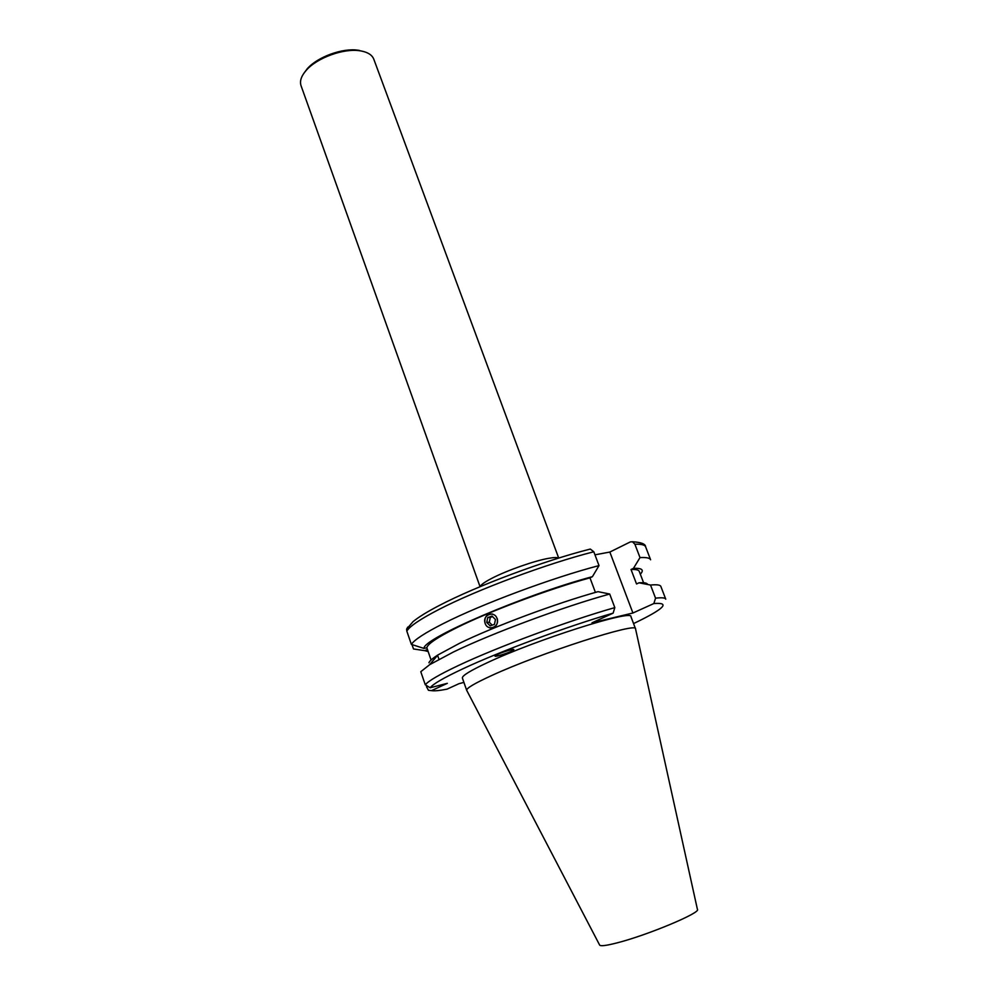 <?xml version="1.0" encoding="UTF-8"?>
<svg xmlns="http://www.w3.org/2000/svg" width="998" height="998" viewBox="0 0 998 998"><rect width="100%" height="100%" fill="white"/><g stroke="black" fill="none" stroke-linecap="round" stroke-linejoin="round"><path stroke-width="1.5" d="M497.74 654.364C499.499 653.179 514.444 648.213 513.833 649.636L511.076 651.345C509.304 652.517 494.422 657.457 495.045 656.035L497.74 654.364M635.551 628.877L630.961 616.714C633.331 608.88 535.627 639.843 487.036 662.822C470.108 670.743 461.887 675.821 462.398 678.066L466.69 690.342C466.253 688.296 474.549 683.38 491.565 675.584C540.392 653.004 638.146 621.604 635.551 628.877L697.415 909.378C701.494 912.534 647.465 935.201 617.026 942.885C606.073 945.705 600.26 946.403 599.598 944.981L466.815 690.541M589.194 549.349L590.305 549.062L593.81 551.769L599.012 565.604C552.63 577.63 481.572 604.114 443.461 623.5C425.036 632.832 414.345 639.793 411.376 644.396L423.963 648.413C422.553 638.77 524.686 594.658 592.413 576.669L589.968 577.854C549.125 588.957 489.394 611.337 456.448 627.829C437.511 637.31 427.643 643.947 426.832 647.752L423.963 648.413M640.329 574.187C644.359 569.933 642.076 567.987 633.456 568.336L640.005 557.595L634.89 544.234L632.47 541.764L630.312 541.926L609.84 552.056L632.919 613.009L653.865 603.541L655.549 598.176L650.521 585.04L638.97 582.82L636.537 583.967L631.035 569.496L633.456 568.336M632.47 541.764C641.165 542.276 645.544 543.972 645.631 546.829L650.609 559.791C649.923 557.982 646.392 557.246 640.005 557.595M484.966 623.014C484.317 616.764 486.874 613.77 492.65 614.057M497.391 618.885C497.94 625.097 495.382 628.116 489.706 627.917M589.968 577.854L595.419 592.413M437.848 654.987L429.664 664.68L453.429 651.993C491.964 633.281 563.371 606.759 609.703 594.022L598.027 591.664C556.011 603.328 493.736 626.582 459.479 643.336L437.848 654.987C432.546 658.381 429.564 660.975 428.928 662.784M609.703 594.022L614.818 607.62L613.134 613.146C568.324 625.983 499.873 651.382 462.548 668.959C443.686 677.817 432.895 684.079 430.163 687.759L425.273 684.778L420.782 671.704L429.664 664.68M558.705 558.069L373.801 59.219C372.167 55.04 367.988 52.308 361.251 50.998L359.767 50.761C343.574 48.178 317.09 57.822 306.349 70.197C301.284 75.935 299.512 81.1 301.047 85.703L480.05 586.699M359.517 50.449L358.095 50.224C342.688 47.767 317.514 56.923 307.284 68.712L303.916 73.228M643.598 582.745L639.231 571.343C638.683 569.895 635.951 569.284 631.035 569.496M632.919 613.009L592.001 622.814L613.134 613.146M426.458 686.636L428.466 690.304L431.51 690.628L447.329 683.331L430.163 687.759M463.908 682.395L458.993 683.68L447.042 689.144C439.444 690.628 434.267 691.127 431.51 690.628M655.549 598.176C661.811 597.44 665.217 597.765 665.753 599.174L660.851 586.437C660.264 584.89 656.821 584.429 650.521 585.04M647.602 584.479C647.215 582.994 644.346 582.433 638.97 582.82M435.527 657.732L431.797 662.098M431.074 659.99L426.832 647.752M599.012 565.604L592.413 576.669M593.81 551.769C547.403 563.458 476.508 589.93 438.609 609.628C420.283 619.122 409.691 626.27 406.81 631.098L411.376 644.396M406.81 631.098L406.61 629.152L407.77 627.093M594.958 554.826L609.84 552.056M411.987 644.596L413.496 648.962L424.861 650.684L427.406 649.424M424.861 650.684L428.142 651.532M437.835 656.023L438.983 659.304M497.166 618.947C494.971 610.289 482.284 614.543 485.04 622.977C487.186 631.634 499.923 627.43 497.166 618.947M492.076 616.103L487.723 617.562L486.75 622.415L490.105 625.833L494.459 624.386L495.445 619.521L492.076 616.103M492.176 625.147L489.319 622.241L486.75 622.415M492.588 616.627L490.292 617.4L489.319 622.241M490.292 617.4L487.723 617.562M480.238 586.624C480.811 584.816 484.654 582.046 491.789 578.341C506.685 570.544 534.367 560.801 548.526 558.344C553.952 557.383 557.283 557.308 558.518 558.131M614.818 607.62C568.523 620.694 496.942 647.24 458.194 665.629C439.482 674.486 428.504 680.861 425.273 684.778M633.555 623.588C664.144 608.917 670.905 602.231 653.865 603.541M645.631 546.829C644.883 544.883 641.302 544.022 634.89 544.234M406.61 629.152L413.072 621.617C418.848 616.926 427.556 611.562 439.17 605.549C476.32 586.063 544.708 560.502 590.305 549.062M307.284 68.712L306.349 70.197M358.095 50.224L359.767 50.761"/></g></svg>
